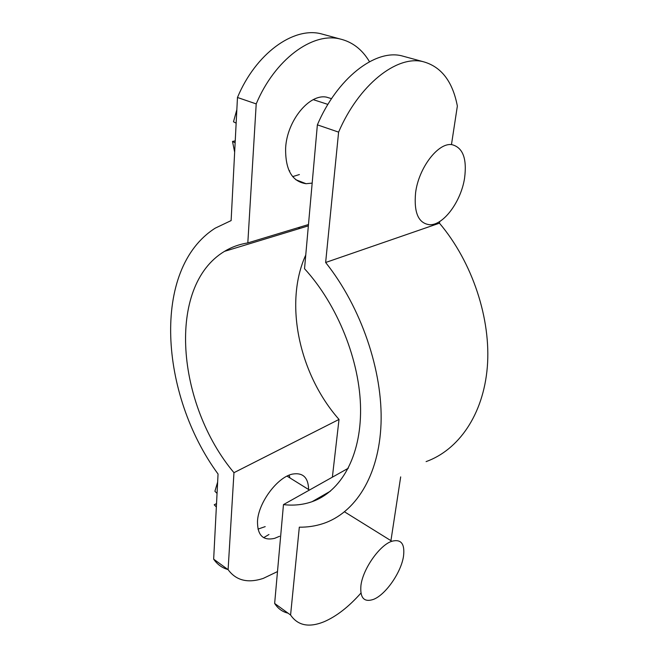 <?xml version="1.0" encoding="UTF-8"?>
<svg xmlns="http://www.w3.org/2000/svg" width="658" height="658" viewBox="0 0 658 658"><rect width="100%" height="100%" fill="white"/><g stroke="black" fill="none" stroke-linecap="round" stroke-linejoin="round"><path stroke-width="0.99" d="M426.096 461.612C458.379 450.047 483.317 415.009 487.315 367.098C491.238 319.253 472.51 262.221 439.454 223.185L325.636 262.493C361.209 307.072 382.997 371.326 381.031 423.834C379.008 476.425 355.032 513.125 323.02 523.612C315.412 526.104 307.508 527.288 299.316 527.181L290.581 615.016L274.649 603.444L283.466 504.612L348.312 468.233M405.813 56.942L401.651 55.807C374.945 49.095 337.085 78.442 317.37 124.856L304.531 268.727C337.669 304.827 360.123 361.258 360.576 409.062C360.995 456.94 340.688 491.732 312.065 501.692C303.001 504.826 293.468 505.796 283.466 504.612M325.636 262.493L338.607 132.126C358.725 84.997 396.659 55.025 422.995 61.638C441.156 66.524 452.614 81.329 457.359 106.061L451.478 144.513M317.37 124.856L338.607 132.126M439.454 223.185L439.717 221.499M390.934 540.654L400.681 476.894M290.581 615.016C297.819 625.585 308.947 627.839 323.983 621.777C336.403 616.431 348.715 606.873 360.905 593.113M288.023 613.157C282.414 611.841 277.956 608.601 274.649 603.444M289.989 477.963L289.084 475.208M268.966 534.502L263.669 537.668M403.51 556.224C401.232 572.205 385.777 594.635 373.555 599.356C364.096 602.588 359.893 597.982 360.929 585.53C362.813 569.014 379.756 544.972 391.888 541.254C401.141 538.844 405.007 543.837 403.51 556.224M217.634 482.092L214.903 491.279L217.05 493.418M216.35 506.948L214.22 504.793L216.523 503.584M464.597 177.964C461.143 201.455 443.492 225.398 429.69 224.732C418.472 223.416 413.775 212.789 415.585 192.843C418.554 167.971 438.294 142.186 451.98 144.678C462.87 147.499 467.081 158.594 464.597 177.964M289.084 170.776L289.759 170.841M236.847 109.631L233.491 121.796L236.148 123.145M235.136 142.827L232.504 141.421L234.651 152.171M232.504 141.421L235.235 140.861M308.618 489.536C308.314 477.519 302.96 472.37 292.539 474.081C277.618 476.927 258.372 502.531 257.5 521.185C257.336 535.283 263.052 540.999 274.649 538.334L279.584 536.278M312.172 183.105L306.06 183.705C292.012 181.616 285.21 169.665 285.638 147.853C287.069 120.661 309.342 93.494 326.565 97.154L331.533 98.675M299.587 227.24L298.633 228.811M218.053 474.015C159.795 394.701 151.101 268.949 215.199 228.17L231.123 220.586L237.472 97.483L256.209 103.906L247.819 242.909C239.323 244.258 231.542 247.071 224.493 251.356C166.079 286.436 176.796 404.686 233.96 472.683L228.104 569.655L213.661 559.16L218.053 474.015M305.756 254.991C283.746 303.338 299.324 374.509 339.018 419.426L332.372 477.173M265.199 526.622L257.977 529.114M213.661 559.16C217.296 564.432 222.05 567.887 227.923 569.524M369.492 61.729C362.221 49.473 352.375 41.882 339.939 38.945C312.336 31.979 274.74 59.565 256.209 103.906M247.819 242.909L308.47 224.542M292.678 176.607L299.39 174.543M237.472 97.483C255.649 53.775 293.131 26.731 320.972 33.764L325.315 34.948M233.96 472.683L339.018 419.426M277.487 571.58L263.184 578.431C247.778 583.449 236.082 580.529 228.104 569.655M312.065 501.692L330.456 491.139M401.651 55.807L422.995 61.638M391.888 541.254L344.562 511.858M321.375 497.456L320.454 496.88M309.441 490.045L287.044 476.137M327.906 104.408L313.274 99.654M224.493 251.356L308.355 225.859M306.06 183.705L295.763 179.692M339.939 38.945L320.972 33.764"/></g></svg>
